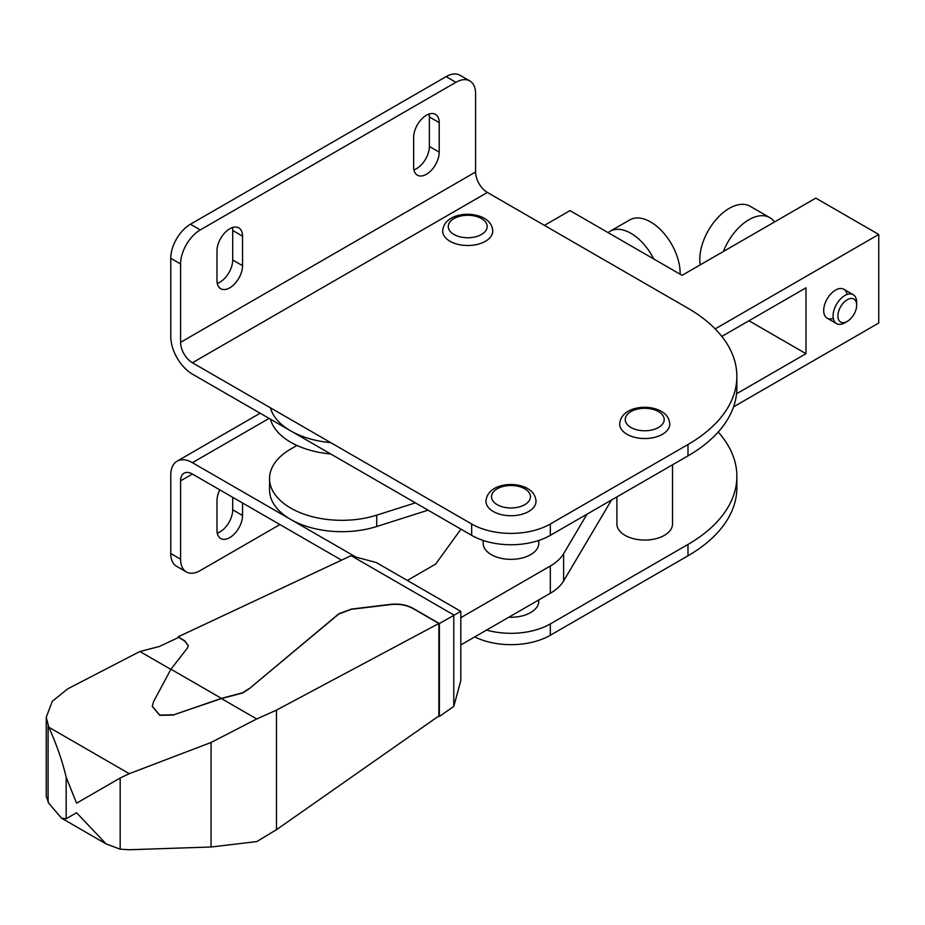 <?xml version="1.0" encoding="UTF-8"?>
<svg xmlns="http://www.w3.org/2000/svg" width="925" height="925" viewBox="0 0 925 925"><rect width="100%" height="100%" fill="white"/><g stroke="black" fill="none" stroke-linecap="round" stroke-linejoin="round"><path stroke-width="1.39" d="M426.425 174.282A18.084 10.441 120 0 0 439.213 152.139L439.213 122.62A18.084 10.441 120 0 0 435.467 114.342A18.084 10.441 120 0 0 421.534 119.186A18.084 10.441 120 0 0 413.637 137.386L413.637 166.905A18.084 10.441 120 0 0 417.383 175.183A18.084 10.441 120 0 0 426.425 174.282M413.926 169.818A18.084 10.441 120 0 0 416.597 168.604A18.084 10.441 120 0 0 429.373 146.462L429.373 116.943A18.084 10.441 120 0 0 429.096 114.029M229.758 287.825A18.084 10.441 120 0 0 242.547 265.683L242.547 236.164A18.084 10.441 120 0 0 238.8 227.885A18.084 10.441 120 0 0 224.867 232.73A18.084 10.441 120 0 0 216.982 250.929L216.982 280.448A18.084 10.441 120 0 0 220.728 288.716A18.084 10.441 120 0 0 229.758 287.825M217.259 283.362A18.084 10.441 120 0 0 219.93 282.148A18.084 10.441 120 0 0 232.707 260.006L232.707 230.487A18.084 10.441 120 0 0 232.429 227.573M219.792 489.857A18.084 10.441 120 0 0 216.982 500.726L216.982 530.245A18.084 10.441 120 0 0 220.728 538.523A18.084 10.441 120 0 0 229.758 537.622A18.084 10.441 120 0 0 242.547 515.479L242.547 502.992M217.259 533.158A18.084 10.441 120 0 0 219.93 531.944A18.084 10.441 120 0 0 232.707 509.802L232.707 497.315M536.026 501.281A25.033 14.453 180 0 1 520.567 514.635A25.033 14.453 180 0 1 493.291 511.502A25.033 14.453 180 0 1 485.96 501.281C487.082 484.191 513.606 480.595 527.539 488.516C532.823 491.476 535.656 495.742 536.026 501.281M669.758 424.078A25.033 14.453 180 0 1 654.299 437.433A25.033 14.453 180 0 1 627.023 434.299A25.033 14.453 180 0 1 619.692 424.078C620.814 406.988 647.338 403.392 661.271 411.313C666.555 414.273 669.388 418.528 669.758 424.078M672.533 464.789L672.533 524.001A27.808 16.06 180 0 1 655.362 538.836A27.808 16.06 180 0 1 625.057 535.355A27.808 16.06 180 0 1 616.906 524.001L616.906 496.91M492.759 231.053A25.033 14.453 180 0 1 477.3 244.408A25.033 14.453 180 0 1 450.024 241.275A25.033 14.453 180 0 1 442.693 231.053C443.827 213.964 470.339 210.368 484.272 218.288C489.556 221.248 492.389 225.503 492.759 231.053M355.917 557.093L192.4 462.685A30.594 17.668 -120 0 0 177.103 461.17A30.594 17.668 -120 0 0 170.767 475.172L170.767 553.52A27.808 16.06 120 0 0 176.525 566.25L186.353 571.928A27.808 16.06 120 0 0 200.262 570.552L279.917 524.567M192.4 474.039A16.685 9.632 -120 0 0 184.052 473.207A16.685 9.632 -120 0 0 180.595 480.85L192.4 474.039L341.545 560.145M186.353 571.928A27.808 16.06 120 0 1 180.595 559.197L180.595 480.85M736.867 376.394A166.87 96.339 0 0 1 687.992 444.52L550.317 523.989A55.627 32.109 0 0 1 471.658 523.989L192.4 362.762A16.685 9.632 -120 0 1 180.595 342.331L180.595 263.983A27.808 16.06 120 0 1 200.262 229.92L455.921 82.313L446.093 76.636L190.434 224.243A27.808 16.06 120 0 0 170.767 258.306L170.767 336.654A30.594 17.668 -120 0 0 192.4 374.116L471.658 535.344A55.627 32.109 180 0 0 550.317 535.344L687.992 455.875A166.87 96.339 180 0 0 736.867 387.748L736.867 376.394A166.87 96.339 0 0 0 687.992 308.268L487.394 192.446A16.685 9.632 -120 0 1 475.589 172.015L475.589 93.668A27.808 16.06 120 0 0 469.831 80.938A27.808 16.06 120 0 0 455.921 82.313M469.831 80.938L460.002 75.26A27.808 16.06 120 0 0 446.093 76.636M486.573 630.064A55.627 32.109 0 0 0 550.317 623.913L687.992 544.432A166.87 96.339 0 0 0 736.867 476.306L736.867 487.66A166.87 96.339 180 0 1 687.992 555.786L550.317 635.267A55.627 32.109 180 0 1 474.722 636.909M736.867 476.306A166.87 96.339 0 0 0 718.193 432.021M538.801 599.909L538.801 601.204A27.808 16.06 180 0 1 508.831 617.218M833.275 318.385A16.685 9.632 -60 0 1 823.689 310.534A16.685 9.632 -60 0 1 835.483 290.103A16.685 9.632 -60 0 1 847.08 294.485M715.175 328.895L878.75 234.464L815.815 198.123L682.083 275.338L569.985 210.623L544.42 225.376M296.971 445.457L290.728 449.053A72.312 41.752 0 0 0 269.545 478.583A72.312 41.752 0 0 0 376.741 515.144L415.394 502.865M269.545 478.583L269.545 489.938A72.312 41.752 0 0 0 376.741 526.498L428.067 510.184M270.412 419.164A72.312 41.752 0 0 0 330.711 453.978M270.412 407.809A72.312 41.752 0 0 0 330.711 442.624M733.548 406.861L878.75 323.022L878.75 234.464M736.531 393.784L805.987 353.685L805.987 287.825L721.824 336.422M805.987 353.685L748.949 320.755M844.872 322.767L847.288 321.38A13.274 7.666 -60 0 1 837.9 315.957A13.274 7.666 -60 0 1 847.288 299.7A13.274 7.666 -60 0 1 856.666 305.111A13.274 7.666 -60 0 1 847.288 321.38L844.872 322.767A16.685 9.632 -60 0 1 836.524 323.6A16.685 9.632 -60 0 1 833.968 310.222A16.685 9.632 -60 0 1 844.872 295.514A16.685 9.632 -60 0 1 853.22 294.693A16.685 9.632 -60 0 1 856.666 302.325L856.666 305.111M700.202 264.885A41.718 24.085 -60 0 1 729.282 208.345A41.718 24.085 -60 0 1 750.14 206.287L769.808 217.641A41.718 24.085 -60 0 1 774.503 221.988M723.408 251.484A41.718 24.085 -60 0 1 748.949 219.699A41.718 24.085 -60 0 1 769.808 217.641M608.13 232.637A41.718 24.085 60 0 1 610.095 231.262L629.763 219.907A41.718 24.085 60 0 1 661.907 231.088A41.718 24.085 60 0 1 680.118 273.072A41.718 24.085 60 0 1 680.106 274.193M610.095 231.262A41.718 24.085 60 0 1 653.778 259M483.174 540.454L483.174 543.299A27.808 16.06 0 0 0 491.325 554.653A27.808 16.06 0 0 0 521.631 558.133A27.808 16.06 0 0 0 538.801 543.299A27.808 16.06 0 0 0 538.408 540.582M460.939 529.158L435.629 564.1L407.312 580.449M460.8 644.945L550.317 593.26A55.627 32.109 0 0 0 563.626 580.935L611.552 499.997M460.8 617.692L550.317 566.007A55.627 32.109 0 0 0 563.626 553.682L587.028 514.15M170.94 669.203L221.422 698.352L173.912 714.759L159.759 715.129L152.301 706.284L153.527 701.705L170.94 669.203L187.417 648.055L188.307 645.627L184.722 640.84L178.109 636.828L350.321 556.029L351.5 555.902L454.152 615.171L439.375 623.543L412.851 608.222C406.491 604.811 399.114 603.516 390.732 604.337L351.396 609.089L338.828 613.772L248.998 688.905L242.547 693.033L221.422 698.572L256.734 718.968L211.073 742.474L129.28 773.682L120.169 778.006L76.567 803.189L66.172 777.254C62.299 760.893 56.506 744.209 48.771 727.2L46.25 717.314L52.274 701.3L67.802 688.79L139.872 651.489L159.216 646.54L178.687 637.406L184.722 641.06L188.307 645.743M248.998 688.674L242.547 692.802L221.422 698.352M46.25 717.314L46.25 796.437L48.771 803.258L61.582 818.197L66.172 818.741L76.567 812.74L106.063 843.878L120.169 849.185L129.28 849.74L211.073 846.999L256.734 841.588L276.483 829.69L438.878 715.938L438.878 623.473L276.483 710.111L256.734 718.968M351.5 555.902L376.313 562.55L460.8 611.332L454.152 615.171M248.998 688.905L338.828 613.992L351.396 609.309L390.732 604.568C399.114 603.736 406.491 605.031 412.851 608.453L438.878 623.473M139.872 651.489L170.847 669.376M173.912 714.759L221.422 698.572M173.912 714.99L159.759 715.36L152.301 706.399M438.704 716.054L439.375 716.447L453.782 706.411L460.8 680.731L460.8 611.332M439.375 623.543L439.375 716.447M453.782 615.9L453.782 706.411M178.109 636.828L178.109 637.672M439.213 152.139L429.373 146.462M242.547 265.683L232.707 260.006M242.547 515.479L232.707 509.802M524.752 488.793A19.471 11.239 180 0 1 524.752 504.692A19.471 11.239 180 0 1 497.222 504.692A19.471 11.239 180 0 1 497.222 488.793A19.471 11.239 180 0 1 524.752 488.793M658.484 411.59A19.471 11.239 180 0 1 658.484 427.489A19.471 11.239 180 0 1 630.954 427.489A19.471 11.239 180 0 1 630.954 411.59A19.471 11.239 180 0 1 658.484 411.59M481.486 218.566A19.471 11.239 180 0 1 481.486 234.464A19.471 11.239 180 0 1 453.955 234.464A19.471 11.239 180 0 1 453.955 218.566A19.471 11.239 180 0 1 481.486 218.566M180.595 342.331L475.589 172.015M200.262 229.92L190.434 224.243M180.595 263.983L170.767 258.306M550.317 523.989L550.317 535.344M471.658 523.989L471.658 535.344M687.992 444.52L687.992 455.875M180.595 559.197L170.767 553.52M192.4 362.762L487.394 192.446M192.4 462.685L269.094 418.401M687.992 544.432L687.992 555.786M550.317 623.913L550.317 635.267M242.547 236.164L232.707 230.487M439.213 122.62L429.373 116.943M376.741 515.144L376.741 526.498M563.626 553.682L563.626 580.935M550.317 566.007L550.317 593.26M211.073 742.474L211.073 846.999M120.169 778.006L120.169 849.185M276.483 710.111L276.483 829.69M66.172 777.254L66.172 818.741M48.088 725.697L48.088 802.16M48.771 727.2L129.28 773.682M260.133 413.232L177.103 461.17M538.801 543.299L538.801 540.454M843.831 289.271L853.22 294.693M827.135 318.177L836.524 323.6M106.063 843.878L61.582 818.197"/></g></svg>
